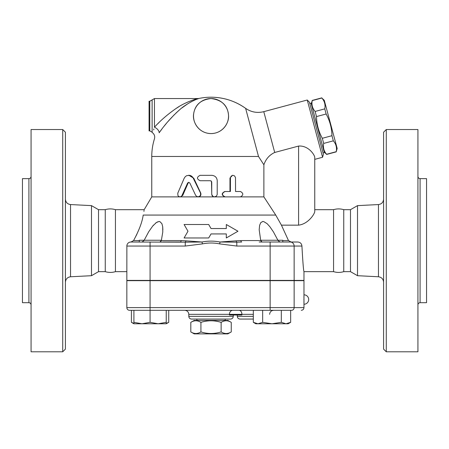 <?xml version="1.0" encoding="UTF-8"?>
<svg xmlns="http://www.w3.org/2000/svg" width="449" height="449" viewBox="0 0 449 449"><rect width="100%" height="100%" fill="white"/><g stroke="black" fill="none" stroke-linecap="round" stroke-linejoin="round"><path stroke-width="0.67" d="M221.138 322.36C214.398 320.249 207.663 320.249 200.922 322.36C197.549 320.249 194.181 320.249 190.808 322.36L190.808 331.923C194.181 334.034 197.549 334.034 200.922 331.923C207.663 334.034 214.398 334.034 221.138 331.923C224.511 334.034 227.879 334.034 231.252 331.923L231.252 322.36C227.879 320.249 224.511 320.249 221.138 322.36L221.138 331.923M231.252 322.36L227.868 320.406L194.192 320.406L190.808 322.36M231.252 331.923L227.868 333.876L194.192 333.876L190.808 331.923M200.922 322.36L200.922 331.923M225.174 319.059L225.174 320.406M62.725 351.791L62.725 129.537L65.419 132.231L65.419 349.098L62.725 351.791L31.071 351.791L31.071 129.537L62.725 129.537M70.532 276.769L91.495 275.697L91.495 205.631L70.532 204.559L70.532 276.769C67.429 277.235 65.722 279.025 65.419 282.152M31.071 304.849C30.936 303.546 30.218 302.828 28.916 302.693L28.916 178.635C30.223 178.506 30.942 177.787 31.071 176.479M28.916 302.693L22.45 302.693L22.45 178.635L28.916 178.635M91.495 275.697L98.516 271.645L105.251 271.645C108.647 272.678 112.037 272.678 115.432 271.645L115.432 209.683C112.037 208.645 108.647 208.645 105.251 209.683L98.516 209.683L91.495 205.631M105.251 271.645L105.251 209.683M98.516 271.645L98.516 209.683M294.14 280.67L294.14 307.61L303.973 307.61L303.973 280.67L126.843 280.67L126.843 307.61A2.694 2.694 0 0 0 129.537 310.304L150.073 310.304L150.073 322.331L158.155 323.774L166.237 322.331L166.237 323.774L141.991 323.774L150.073 322.331M303.951 296.009L303.934 297.766M303.928 298.911L303.928 300.145M303.934 301.29L303.951 303.058M270.141 280.67L270.141 307.61L294.14 307.61A2.694 2.576 90 0 1 291.564 310.304L150.073 310.304L150.073 307.61L126.843 307.61A2.694 2.694 0 0 0 129.537 310.304L131.405 310.304L131.405 322.331L133.909 323.443M191.499 319.059L230.562 319.059C232.2 318.902 233.098 318.004 233.256 316.365L188.804 316.365C188.962 318.004 189.86 318.902 191.499 319.059M386.275 351.791L386.275 129.537L383.581 132.231L383.581 349.098L386.275 351.791L417.929 351.791L417.929 129.537L386.275 129.537M357.505 275.697L357.505 205.631L350.484 209.683L350.484 271.645L357.505 275.697L378.468 276.769C381.571 277.235 383.278 279.025 383.581 282.152M417.929 304.849C418.064 303.546 418.782 302.828 420.084 302.693L420.084 178.635C418.777 178.506 418.058 177.787 417.929 176.479M420.084 302.693L426.55 302.693L426.55 178.635L420.084 178.635M333.568 271.645L333.568 209.683C336.963 208.645 340.353 208.645 343.749 209.683L343.749 271.645C340.353 272.678 336.963 272.678 333.568 271.645L303.973 271.645L303.973 280.401L294.14 280.401L294.14 246.052A4.041 3.867 -90 0 0 290.273 242.011L259.191 242.011M350.484 271.645L343.749 271.645M195.652 195.366L197.1 196.707L199.16 196.656L200.585 195.163L200.495 193.019L192.756 177.215L191.364 175.969L189.865 175.346L186.733 175.638L185.336 176.592L184.185 178.253L177.787 193.182L177.899 195.483L178.663 196.443L179.74 196.875L180.807 196.707L181.761 195.955L187.626 182.996L188.659 182.35L189.82 182.996L195.652 195.366M188.72 175.211L193.794 178.253L200.731 193.019C201.32 195.192 200.523 196.482 198.351 196.887L151.762 196.887L144.18 209.683L115.432 209.683M188.967 182.373L188.092 183.108L182.749 195.366L180.644 196.887M240.468 191.499C243.543 193.294 243.543 195.091 240.468 196.887L225.112 196.887C221.638 195.091 221.638 193.294 225.112 191.499L230.404 191.499L230.438 177.591L231.291 176.002L232.908 175.334L234.546 175.89L235.506 177.591L235.54 191.499L240.468 191.499M239.817 191.499L235.54 191.499M239.817 196.887L224.797 196.887C221.402 195.091 221.402 193.294 224.797 191.499L229.972 191.499L229.972 178.029L232.503 175.334L232.992 175.334M224.797 191.499L225.112 191.499M211.03 180.891L211.737 182.07L211.737 194.192C211.883 195.831 212.781 196.729 214.414 196.887L216.306 196.219L217.204 194.63L217.237 180.722C216.918 177.45 215.082 175.654 211.737 175.334L200.091 175.334C196.606 177.131 196.606 178.927 200.091 180.722L210.362 180.722L211.479 181.284L211.76 194.546L213.039 196.482L214.403 196.887L225.112 196.887M214.414 196.887L198.351 196.887M263.883 196.887L263.883 164.789C265.842 159.013 269.451 154.911 274.709 152.469L298.585 146.071C308.362 145.268 314.564 154.804 314.749 157.313L314.749 211.574C314.435 214.375 307.963 224.096 298.585 225.151L281.433 225.151L275.737 215.071L263.883 196.887L240.468 196.887M263.883 164.789L258.512 156.477L151.762 156.477L151.762 196.887M187.979 231.235L184.09 237.97L208.695 237.97L211.03 233.929L226.307 233.929L226.307 237.97L237.97 231.235L226.307 224.5L226.307 228.541L211.03 228.541L208.695 224.5L184.09 224.5L187.979 231.235M324.279 100.335L337.182 148.473L336.234 151.689C337.025 147.603 336.06 143.983 333.326 140.84L331.951 135.705C331.772 127.999 329.835 120.764 326.131 114.001L324.756 108.871C325.553 104.78 324.582 101.165 321.849 98.022L324.279 100.335M324.172 151.958L326.642 154.434L336.273 151.852M311.269 103.82L312.218 100.598C311.426 104.69 312.397 108.31 315.131 111.453L316.5 116.583C316.68 124.289 318.616 131.523 322.32 138.286L323.695 143.422C322.898 147.508 323.869 151.128 326.603 154.271L326.642 154.434M323.044 152.957L324.346 152.609L311.095 103.169L309.793 103.517M326.603 154.271L336.234 151.689M323.695 143.422L333.326 140.84M322.32 138.286L331.951 135.705M316.5 116.583L326.131 114.001M315.131 111.453L324.756 108.871M312.218 100.598L321.849 98.022M160.849 241.607L160.849 240.26L139.297 240.26L139.297 242.011L130.99 242.011L133.566 240.569C139.033 230.483 142.249 221.986 143.197 215.071L143.203 215.043M262.042 242.011L260.717 240.569L240.849 240.569A2.694 0.965 -90 0 0 241.702 242.011L236.797 242.168A2.694 0.937 83.9 0 1 236.084 240.827L220.044 242.011L236.797 242.168L236.797 246.052L301.93 246.052C302.828 262.115 303.507 270.64 303.973 271.645C303.485 270.41 302.806 261.879 301.93 246.052C301.644 243.599 300.269 242.252 297.794 242.011L282.763 242.011L282.763 240.26L261.211 240.26L261.211 242.011M133.909 323.774L133.909 322.331L141.991 323.774L133.909 323.774L131.405 322.331M290.655 322.331L288.151 323.774L285.985 323.774L290.655 322.331L290.655 310.304M253.326 322.331L257.99 323.774L255.823 323.774L253.326 322.331L253.326 310.304M271.987 323.774L281.321 322.331L285.985 323.774L257.99 323.774L262.654 322.331L271.987 323.774M131.405 310.304L133.909 310.304L133.909 322.331M133.909 310.304L150.073 310.304M166.237 310.304L166.237 322.331M281.321 310.304L281.321 322.331M262.654 310.304L262.654 322.331M166.237 323.443L168.734 322.331L168.734 310.304M162.869 242.011L180.358 242.011A2.694 0.965 90 0 0 181.211 240.569L161.343 240.569L160.018 242.011M130.047 242.095L130.99 242.011M126.871 245.575L126.843 280.401L294.14 280.401M188.804 316.365L188.804 314.345L241.916 314.345L241.916 315.018L229.445 315.018L229.445 314.345A4.041 3.351 90 0 1 232.795 310.304M253.326 319.059L239.991 319.059L253.326 319.059M211.03 98.555C200.81 99.706 195.023 104.797 193.659 113.838C192.138 121.208 198.144 133.297 210.867 133.578C222.85 133.594 229.355 122.611 228.524 115.292C227.716 105.459 221.885 99.88 211.03 98.555A17.511 17.511 0 0 0 195.865 124.822A17.511 17.511 0 0 0 226.195 124.822A17.511 17.511 0 0 0 211.03 98.555A17.511 17.511 0 0 0 195.865 124.822A17.511 17.511 0 0 0 226.195 124.822A17.511 17.511 0 0 0 211.03 98.555M149.792 101.25L149.792 130.883L149.068 130.883L149.068 101.25L149.792 101.25L154.456 98.555L197.902 98.555C195.248 98.976 183.557 103.085 176.244 108.372C167.673 114.31 160.405 120.585 154.456 127.207L154.507 127.157M157.818 123.716L159.182 122.358M176.087 108.478L179.162 106.531M185.499 103.09L188.277 101.822M154.456 98.555L154.456 127.207C152.183 134.773 152.183 134.773 154.456 127.207A5.388 3.003 -144.5 0 1 159.171 132.792C164.626 124.85 171.288 117.324 179.145 110.213C185.847 103.871 196.561 98.948 198.997 98.443L196.432 99.364M195.141 99.897L193.704 100.537M191.976 101.39L190.202 102.344M187.53 103.944L181.957 107.895M178.859 110.46L175.901 113.142M174.33 114.669L167.752 121.769M166.495 123.262L164.205 126.085M161.752 129.267L160.04 131.579M159.171 132.792C152.924 140.851 152.924 140.851 159.171 132.792M153.625 129.913L153.906 128.981M274.709 152.469L263.776 111.666C257.226 113.277 251.171 112.171 245.62 108.349A59.268 59.268 0 0 0 211.03 97.209C223.725 97.304 235.254 101.019 245.62 108.349L258.512 156.477M278.049 240.569L280.019 242.011M262.94 221.486L262.547 221.514M260.717 240.569L259.191 229.849M162.869 229.776L162.678 226.588M159.12 221.486L158.716 221.514M157.599 221.834L155.494 223.192M153.592 225.033L153.002 225.712M135.963 236.09L136.956 234.081M142.019 242.011L143.983 240.625M126.843 271.645L115.432 271.645M143.927 211.417L144.084 210.362M143.197 215.071C144.556 207.909 144.556 207.909 143.197 215.071L275.737 215.071M281.433 225.151L288.494 240.569L291.07 242.011M240.849 240.569L236.084 240.827M185.263 246.052L185.263 242.168L130.883 242.011A4.041 4.041 0 0 0 126.843 246.052L185.263 246.052L202.404 243.891L202.016 242.011L185.976 240.827A2.694 0.937 -83.9 0 1 185.263 242.168L202.016 242.011C208.027 240.838 214.038 240.838 220.044 242.011L219.656 243.891L236.797 246.052M144.157 240.26L148.748 231.701L152.654 226.128L156.375 222.519L159.041 221.486L159.838 221.582L161.904 223.669L162.69 226.683L162.779 231.987L161.343 240.569M185.976 240.827L181.211 240.569M259.191 229.63L259.629 225.258L260.852 222.519L262.867 221.486L263.72 221.582L267.116 223.669L269.855 226.683L273.486 231.987L277.903 240.26M314.749 157.212L314.749 209.683L333.568 209.683M263.776 111.666L307.245 100.015L322.584 157.262L314.749 159.367M322.584 157.262L323.392 154.26L309.445 102.215L307.245 100.015M357.505 205.631L378.468 204.559L378.468 276.769M193.794 178.253L193.401 178.253M182.749 195.366L182.109 195.366M188.092 183.108L187.57 183.108M229.972 178.029L230.404 178.029M253.326 314.345L241.916 314.345A4.041 2.885 90 0 0 239.031 310.304M253.326 316.365L237.297 316.365C237.454 318.004 238.352 318.902 239.991 319.059M150.073 280.67L150.073 307.61L270.141 307.61L270.141 310.304M152.121 99.903L152.121 132.231L152.75 132.966C154.501 134.543 155.073 136.468 154.478 138.747A59.268 59.268 0 0 0 151.762 156.477M298.585 146.071L298.585 225.151M288.494 240.569L282.763 240.569M270.141 280.401L270.141 242.011M139.297 240.569L133.566 240.569M150.073 280.401L150.073 242.011M126.843 246.052A4.041 4.041 0 0 1 130.883 242.011M202.404 243.891C208.156 242.718 213.909 242.718 219.656 243.891M196.887 319.059L196.887 320.406M70.532 204.559C67.406 204.115 65.7 202.319 65.419 199.176M303.973 307.61C303.816 309.249 302.918 310.147 301.279 310.304M233.256 315.018L233.256 316.365M188.804 314.345C188.563 311.892 187.216 310.545 184.763 310.304M378.468 204.559C381.594 204.115 383.3 202.319 383.581 199.176M350.484 209.683L343.749 209.683M303.973 304.242A4.715 4.715 0 0 0 308.688 299.528A4.715 4.715 0 0 0 303.973 294.813M312.178 100.436L321.81 97.86M166.237 323.774L168.734 322.331M269.625 314.345C269.866 311.892 271.213 310.545 273.666 310.304M237.297 315.018L237.297 316.365M197.902 98.555L198.997 98.443A59.268 59.268 0 0 1 211.03 97.209M152.121 132.231L149.792 130.883"/></g></svg>
